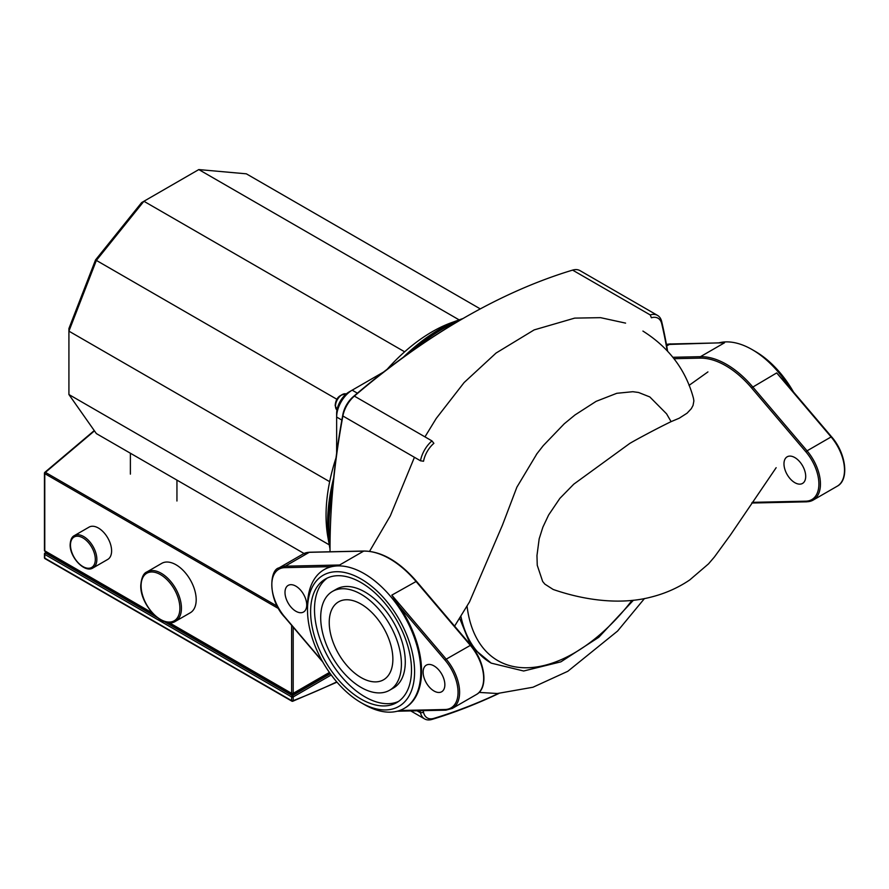 <?xml version="1.0" encoding="UTF-8"?>
<svg xmlns="http://www.w3.org/2000/svg" width="889" height="889" viewBox="0 0 889 889"><rect width="100%" height="100%" fill="white"/><g stroke="black" fill="none" stroke-linecap="round" stroke-linejoin="round"><path stroke-width="1.33" d="M776.153 467.692L730.469 534.945L714.434 556.947L708.522 563.859L689.731 579.95C677.985 587.896 664.961 593.641 650.637 597.197C623.189 604.353 588.296 601.62 553.169 589.463L544.857 584.129L542.657 581.473L537.245 565.26L536.967 555.569L539.178 538.812L542.857 527.221L548.602 515.031L559.859 498.385L573.772 484.172L629.756 443.444C634.935 440.311 656.693 428.565 671.095 421.642L666.572 413.829L649.815 396.939L638.558 392.482L632.846 391.705L616.81 393.294L596.119 401.35L574.994 414.952L564.226 423.809L543.268 445.622L536.378 454.446M671.095 421.642L679.24 418.208L687.086 413.174L691.286 408.696L693.042 405.44L693.876 400.928L693.476 398.328C685.897 369.991 669.039 347.566 642.925 331.075M459.691 618.333L468.892 641.013L475.348 650.048L491.195 663.127A158.331 91.411 120 0 1 460.913 616.399M330.019 551.769A663.05 382.815 -60 0 1 330.008 549.424A663.05 382.815 -60 0 1 342.887 415.996A21.947 12.668 -60 0 1 354.367 396.105A663.05 382.815 -60 0 1 463.48 318.251A663.05 382.815 -60 0 1 572.605 270.112A21.947 12.668 -60 0 1 579.961 270.612L657.56 315.417A21.947 12.668 120 0 0 650.203 314.917L651.393 317.762A19.758 11.401 -60 0 1 661.727 323.729A660.849 381.548 -60 0 1 667.15 350.477M463.48 318.251L461.924 319.14A660.849 381.548 120 0 0 353.177 396.75A19.758 11.401 120 0 0 342.843 414.641A660.849 381.548 120 0 0 330.008 547.635L330.008 549.424M420.008 710.722A663.05 382.815 120 0 0 420.486 712.789A21.947 12.668 120 0 0 424.609 718.912A21.947 12.668 120 0 0 431.965 719.423A663.05 382.815 120 0 0 498.862 693.464M667.55 350.922A663.05 382.815 120 0 0 661.683 321.54A21.947 12.668 120 0 0 657.56 315.417M431.965 440.911A21.947 12.668 120 0 0 420.486 460.791L423.542 461.235A19.758 11.401 -60 0 1 433.876 443.333L431.965 440.911L354.367 396.105L353.177 396.75M498.462 693.476A660.849 381.548 -60 0 1 433.876 718.368A19.758 11.401 -60 0 1 423.542 712.4A660.849 381.548 -60 0 1 423.142 710.655M330.008 548.857A158.753 91.656 -60 0 1 329.497 546.168L327.841 536.856A149.974 86.589 -60 0 1 329.663 481.682A149.974 86.589 -60 0 1 336.031 457.846M329.497 546.168A158.753 91.656 -60 0 1 331.43 487.772A158.753 91.656 -60 0 1 333.697 477.882M176.944 501.007L176.944 480.104M130.383 474.126L130.383 453.223M387.182 369.246A149.974 86.589 -60 0 1 404.651 351.811L143.907 201.27L141.64 202.581L95.534 259.932L96.368 260.41L143.907 201.27L198.803 169.577L246.342 173.822L480.282 308.894M95.534 259.932L68.92 328.53L68.92 331.153L96.368 260.41L337.009 399.35M304.038 553.48L96.368 433.588L68.92 394.538L68.92 331.153L329.663 481.682M404.651 351.811A149.974 86.589 -60 0 1 451.512 322.651L460.402 319.429A158.753 91.656 -60 0 1 462.991 318.529M332.853 486.516A156.931 90.611 120 0 0 328.886 522.788L328.886 526.377A161.32 93.145 -60 0 1 332.375 492.006M414.941 348.999A161.32 93.145 -60 0 1 442.955 328.797L439.855 330.586A156.931 90.611 120 0 0 410.429 352.155M403.373 357.2A158.753 91.656 -60 0 1 460.402 319.429M357.378 393.182L352.166 390.171L349.066 391.96A17.558 10.135 120 0 0 336.642 413.474L336.642 417.052A21.947 12.668 -60 0 1 352.166 390.171L383.47 372.102M442.955 328.797A161.32 93.145 -60 0 1 459.002 320.84M330.019 544.246A161.32 93.145 -60 0 1 328.886 526.377M336.642 453.201L336.642 417.052L341.854 420.064M459.146 319.884L198.803 169.577M329.263 544.846L68.92 394.538M805.701 476.393A15.369 8.868 60 0 1 802.523 483.427A15.369 8.868 60 0 1 790.677 479.315A15.369 8.868 60 0 1 783.976 463.847A15.369 8.868 60 0 1 787.154 456.813A15.369 8.868 60 0 1 799 460.935A15.369 8.868 60 0 1 805.701 476.393M719.068 342.821A80.11 46.25 60 0 1 726.057 341.887A80.11 46.25 60 0 1 752.161 349.61A80.11 46.25 60 0 1 789.276 387.026M793.466 391.96A75.721 43.717 -120 0 0 755.261 351.399L752.161 349.61M674.018 358.7L700.032 358.123A79.01 45.617 60 0 1 751.516 387.848L776.697 372.924L785.409 382.826M720.568 342.876L724.513 342.787L700.454 356.678L672.929 357.278M306.727 604.976A15.369 8.868 -120 0 0 300.026 589.518A15.369 8.868 -120 0 0 288.18 585.395A15.369 8.868 -120 0 0 285.002 592.43A15.369 8.868 -120 0 0 291.714 607.898A15.369 8.868 -120 0 0 303.549 612.01A15.369 8.868 -120 0 0 306.727 604.976M444.856 684.73A15.369 8.868 -120 0 0 438.155 669.261A15.369 8.868 -120 0 0 426.309 665.15A15.369 8.868 -120 0 0 423.131 672.184A15.369 8.868 -120 0 0 429.843 687.641A15.369 8.868 -120 0 0 441.677 691.764A15.369 8.868 -120 0 0 444.856 684.73M392.871 659.194A44.995 25.981 -120 0 0 373.224 613.91A44.995 25.981 -120 0 0 338.553 601.853A44.995 25.981 -120 0 0 329.23 622.456A44.995 25.981 -120 0 0 348.877 667.728A44.995 25.981 -120 0 0 383.548 679.785A44.995 25.981 -120 0 0 392.871 659.194M401.406 664.116A57.063 32.949 -120 0 0 376.492 606.687A57.063 32.949 -120 0 0 332.519 591.396A57.063 32.949 -120 0 0 320.696 617.522A57.063 32.949 -120 0 0 345.61 674.951A57.063 32.949 -120 0 0 389.582 690.242A57.063 32.949 -120 0 0 401.406 664.116M389.582 690.242L393.46 687.997A57.063 32.949 -120 0 0 405.284 661.883A57.063 32.949 -120 0 0 380.37 604.442A57.063 32.949 -120 0 0 336.398 589.163A57.063 32.949 -120 0 0 334.52 590.396M411.496 669.939A71.331 41.183 -120 0 0 380.359 598.153A71.331 41.183 -120 0 0 325.385 579.039A71.331 41.183 -120 0 0 310.605 611.699A71.331 41.183 -120 0 0 341.743 683.485A71.331 41.183 -120 0 0 396.716 702.599A71.331 41.183 -120 0 0 411.496 669.939M398.605 701.388A71.331 41.183 60 0 1 344.365 679.896A71.331 41.183 60 0 1 314.495 609.454A71.331 41.183 60 0 1 327.374 578.017M307.505 609.91L307.505 606.32A80.11 46.25 60 0 1 324.096 569.649A80.11 46.25 60 0 1 338.053 565.904A80.11 46.25 60 0 1 409.862 626.767A80.11 46.25 60 0 1 404.206 708.411A80.11 46.25 60 0 1 390.249 712.156A80.11 46.25 60 0 1 364.157 704.444L361.045 702.643A75.721 43.717 -120 0 0 385.715 709.933A75.721 43.717 -120 0 0 408.573 639.78A75.721 43.717 -120 0 0 336.386 571.705A75.721 43.717 -120 0 0 307.505 609.91A75.721 43.717 -120 0 0 361.045 702.643M324.096 569.649L324.874 569.204A80.11 46.25 -120 0 1 330.897 566.637L339.609 565.004L363.668 551.124L309.261 552.313A1.1 0.856 -91.3 0 1 309.928 552.302M416.274 581.395L391.805 595.141L398.961 605.931A80.11 46.25 -120 0 1 404.984 707.955L404.206 708.411M161.742 563.359A28.537 16.469 60 0 1 183.734 571.005A28.537 16.469 60 0 1 196.191 599.719A28.537 16.469 60 0 1 190.279 612.777L175.533 621.289A28.537 16.469 60 0 0 181.445 608.232A28.537 16.469 60 0 0 168.988 579.517A28.537 16.469 60 0 0 147.007 571.871L161.742 563.359M89.089 527.11A18.658 10.768 60 0 1 103.457 532.111A18.658 10.768 60 0 1 111.603 550.88A18.658 10.768 60 0 1 107.736 559.425L93.001 567.938A18.658 10.768 60 0 0 96.857 559.392A18.658 10.768 60 0 0 88.722 540.623A18.658 10.768 60 0 0 74.343 535.623L89.089 527.11M157.131 617.488L45.55 553.069A1.1 0.711 -127 0 0 44.672 553.58A1.1 0.633 -0 0 0 44.772 554.414A1.1 0.633 -60 0 1 45.55 553.069A990.979 572.138 180 0 1 46.617 552.258M167.321 622.478L291.636 694.253A1.1 0.633 180 0 0 293.192 694.253L329.863 673.073M47.595 552.569L47.684 553.403L154.164 614.888M277.412 606.309L45.417 472.37A1.1 0.6 -134.3 0 0 44.783 472.392L44.783 472.392A1.1 0.6 -134.3 0 0 44.672 472.792A1.1 0.633 -0 0 0 44.772 473.626A1.1 0.633 -60 0 1 45.417 472.37L94.467 430.876M631.99 600.386A152.841 88.244 -60 0 1 467.058 606.198M342.843 414.641L342.887 415.996L420.486 460.791M423.542 712.4L420.486 712.789L417.019 710.789M572.605 270.112L650.203 314.917M661.683 321.54L661.727 323.729M433.876 718.368L431.965 719.423M336.964 410.04A9.323 5.39 -60 0 1 335.486 406.073A9.323 5.39 -60 0 1 339.254 397.016A9.323 5.39 -60 0 1 346.254 393.96M751.516 387.848L805.923 451.868L807.056 450.834L752.65 386.815A80.11 46.25 -120 0 0 700.454 356.678A1.1 0.856 -91.3 0 0 700.032 358.123M831.526 437.088L831.104 436.944A35.116 20.28 60 0 1 837.227 486.205C849.584 479.849 846.028 453.112 831.593 436.821L782.464 379.014M776.697 372.924L831.104 436.944L807.056 450.834A35.116 20.28 -120 0 1 813.168 500.085L837.227 486.205M752.65 502.93A1.1 0.856 -91.3 0 1 751.894 502.896M805.923 451.868A34.015 19.647 60 0 1 818.891 484.016A34.015 19.647 60 0 1 805.923 501.174A1.1 0.856 88.7 0 0 807.056 501.729A35.116 20.28 -120 0 0 813.168 500.085L806.723 501.829L751.805 503.03M805.923 501.174L752.25 502.352M666.706 345.943L670.106 343.987L724.513 342.787M722.49 342.743L666.45 344.532A35.116 20.28 60 0 1 670.106 343.987A1.1 0.856 -91.3 0 1 670.773 343.965M399.639 710.511L445.078 709.511A1.1 0.856 88.7 0 0 446.211 710.055M445.078 709.511A34.015 19.647 -120 0 0 458.046 692.342A34.015 19.647 -120 0 0 445.078 660.194L446.211 659.16A35.116 20.28 60 0 1 452.334 708.422L476.382 694.531A35.116 20.28 -120 0 0 470.27 645.27L415.863 581.25A80.11 46.25 -120 0 0 363.668 551.124A1.1 0.856 88.7 0 1 364.346 551.113M445.078 660.194L398.961 605.931M391.805 595.141L446.211 659.16L470.748 645.147L416.341 581.128C399.039 561.359 381.592 551.324 364.001 551.024L309.594 552.225L303.138 553.958L279.079 567.849A35.116 20.28 60 0 1 285.202 566.204L339.609 565.004M330.897 566.637L284.78 567.649A1.1 0.856 88.7 0 1 285.202 566.204L309.261 552.313A35.116 20.28 -120 0 0 303.138 553.958M470.681 645.414L470.748 645.147C485.105 661.427 488.817 688.008 476.382 694.531M284.991 617.21L322.285 661.094M284.78 567.649A34.015 19.647 -120 0 0 271.812 584.818A34.015 19.647 -120 0 0 284.78 616.966M141.095 585.829A27.437 15.835 -120 0 0 160.498 619.433A27.437 15.835 -120 0 0 179.889 608.232A27.437 15.835 -120 0 0 160.498 574.627A27.437 15.835 -120 0 0 141.095 585.829M70.475 545.057A17.558 10.135 -120 0 0 82.888 566.56A17.558 10.135 -120 0 0 95.312 559.392A17.558 10.135 -120 0 0 82.888 537.889A17.558 10.135 -120 0 0 70.475 545.057M45.417 558.648A1.1 0.633 -60 0 1 44.772 558.136A1.1 0.633 180 0 1 44.45 557.681A1.1 1.1 0 0 0 44.995 558.636L291.87 701.165A1.1 0.633 120 0 0 292.281 701.165A1.1 0.733 -111.1 0 0 293.192 700.654A1.1 0.633 180 0 1 291.636 700.654A1.1 0.633 120 0 0 291.87 701.165A1.1 1.1 0 0 0 292.803 701.232L336.998 682.163M291.636 696.943A1.1 0.633 0 0 0 293.192 696.943A1.1 0.633 -120 0 0 292.414 695.598A1.1 0.633 120 0 0 291.636 696.943L291.636 700.654L44.772 558.136L44.772 554.414L291.636 696.943M336.753 681.885A794.544 458.735 -60 0 1 293.192 700.654L293.192 696.943L331.241 674.973M330.319 673.706L292.414 695.598L164.321 621.633M152.252 612.877L44.772 550.824A1.1 0.633 180 0 1 44.45 550.38A1.1 1.1 0 0 0 44.995 551.324A1.1 0.633 -60 0 1 44.772 550.824L44.772 473.626L278.724 608.698M45.55 551.28A1.1 0.633 -60 0 1 44.995 551.324L152.975 613.666M291.636 625.356L291.636 693.353A1.1 0.633 120 0 0 292.414 693.798A1.1 0.633 -120 0 0 293.192 693.353A1.1 0.633 180 0 1 291.636 693.353L169.277 622.711M329.419 672.44L293.192 693.353L293.192 627.19M633.413 600.231L598.764 637.291L560.87 661.849L523.654 671.006L491.195 663.127M707.933 371.913L689.031 385.393M537.078 453.501L516.876 487.183L502.518 524.955L469.525 601.886L454.59 626.145M625.589 323.118L600.553 317.662L574.672 318.118L534.167 329.897L496.084 353.033L464.102 382.559L436.221 418.463L424.964 436.866M414.43 457.302L390.304 515.887L369.557 551.324M644.458 598.553L617.588 631.046L567.804 671.295L532.956 687.241L497.307 693.509L479.104 692.409M410.774 710.922L424.609 718.912M337.409 410.351L335.164 405.628C335.775 398.016 339.631 394.205 346.743 394.194M332.519 591.396L336.398 589.163M452.334 708.422L445.878 710.155L397.25 711.222M279.079 567.849C269.211 569.727 267.945 599.786 284.724 617.222L322.851 662.083M147.007 571.871C143.529 573.172 141.451 577.672 140.773 585.384C139.962 604.698 163.209 629.612 175.533 621.289M74.343 535.623C71.853 536.789 70.464 539.79 70.153 544.613C69.653 557.225 84.722 573.427 93.001 567.938M46.261 552.058L44.883 553.091A1.1 1.1 0 0 0 44.45 553.958L44.45 557.681M168.532 622.644L291.87 693.853A1.1 1.1 0 0 0 292.959 693.853L329.597 672.706M94.256 430.576L44.794 472.381A1.1 1.1 0 0 0 44.45 473.181L44.45 550.38"/></g></svg>
